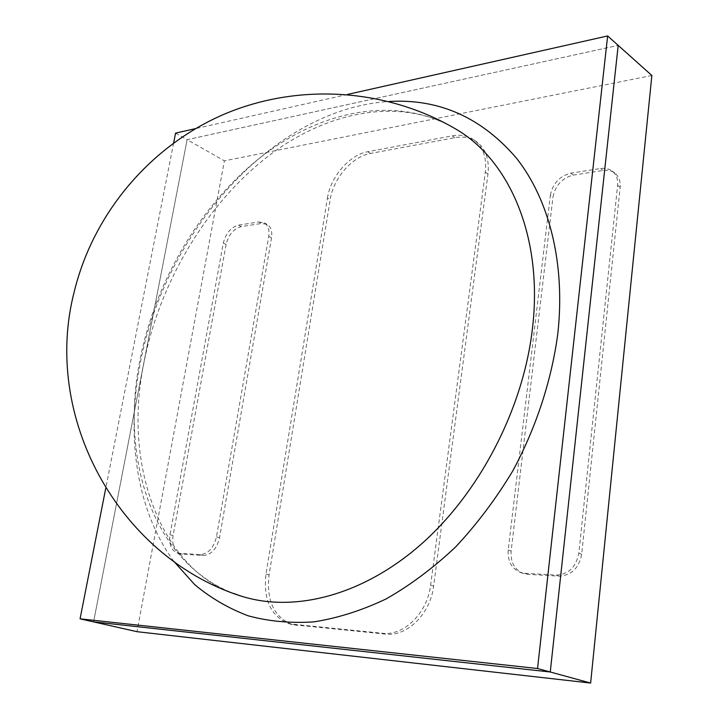 <?xml version="1.0" encoding="UTF-8"?>
<svg xmlns="http://www.w3.org/2000/svg" width="719" height="719" viewBox="0 0 719 719"><rect width="100%" height="100%" fill="white"/><g stroke="black" fill="none" stroke-linecap="round" stroke-linejoin="round"><path stroke-width="0.54" stroke-dasharray="3.6 2.7" d="M550.359 195.191C552.803 183.399 559.616 176.056 570.796 173.171L600.599 168.507C605.128 167.851 609.02 168.731 612.273 171.149C616.354 174.465 618.133 179.193 617.621 185.349L578.831 553.199C576.09 567.102 568.531 574.409 556.182 575.101L524.717 573.295L520.214 572.387C511.497 568.495 507.497 561.036 508.225 549.999L550.359 195.191L552.974 197.033C555.41 185.259 562.204 177.944 573.385 175.077L603.151 170.457C607.681 169.801 611.563 170.682 614.817 173.099C618.888 176.416 620.677 181.143 620.164 187.282L581.671 554.304C578.93 568.181 571.398 575.461 559.058 576.153L527.629 574.328L523.126 573.42C514.418 569.538 510.418 562.087 511.128 551.078L552.974 197.033M651.863 75.495L224.391 160.849L137.005 631.695M327.442 198.093C330.614 176.667 349.407 154.828 367.76 151.736L452.233 135.846C460.537 134.354 467.772 135.711 473.947 139.917C483.078 146.82 486.871 157.56 485.325 172.138L430.609 585.167C427.454 612.93 403.925 636.09 382.508 633.277L289.577 623.885C271.027 616.686 263.154 600.077 265.976 574.068L327.442 198.093L330.183 199.693C333.337 178.303 352.112 156.517 370.456 153.453L454.875 137.689C463.171 136.197 470.406 137.563 476.58 141.778C485.711 148.671 489.504 159.402 487.967 173.953L433.611 586.12C430.474 613.819 406.99 636.926 385.582 634.104L292.696 624.685C274.146 617.495 266.264 600.913 269.059 574.957L330.183 199.693M258.732 221.973L264.161 222.8C268.142 225.272 269.67 229.801 268.735 236.389L216.473 536.805C213.696 548.013 208.204 553.954 200.026 554.619L177.485 553.118C171.23 550.511 168.74 544.373 169.999 534.702L223.312 243.031C225.802 233.235 230.889 227.267 238.573 225.128L258.732 221.973L261.5 223.465L266.929 224.301C270.919 226.773 272.447 231.293 271.521 237.872L219.538 537.731C216.77 548.921 211.287 554.852 203.109 555.508L180.568 553.998C174.313 551.392 171.814 545.263 173.063 535.61L226.108 244.46C228.588 234.682 233.675 228.723 241.35 226.593L261.5 223.465M175.571 133.105L187.129 139.675L618.187 45.378L187.129 139.675L93.587 621.89L187.129 139.675L224.391 160.849M451.909 126.805C392.763 94.773 318.283 111.535 258.984 158.584C199.63 206.263 155.601 281.426 140.124 359.069C119.794 458.309 152.248 562.051 233.639 593.463M347.52 94.441L195.478 128.629M173.638 142.892L105.738 488.309M370.456 153.453L367.76 151.736M454.875 137.689L452.233 135.846M487.967 173.953L485.325 172.138M433.611 586.12L430.609 585.167M385.582 634.104L382.508 633.277M296.704 625.386L293.595 624.586M269.059 574.957L265.976 574.068M573.385 175.077L570.796 173.171M603.151 170.457L600.599 168.507M620.164 187.282L617.621 185.349M581.671 554.304L578.831 553.199M559.058 576.153L556.182 575.101M527.629 574.328L524.717 573.295M511.128 551.078L508.225 549.999M271.521 237.872L268.735 236.389M219.538 537.731L216.473 536.805M203.109 555.508L200.026 554.619M182.428 554.313L179.346 553.432M173.063 535.61L169.999 534.702M226.108 244.46L223.312 243.031M241.35 226.593L238.573 225.128M173.899 561.422C136.277 510.274 125.978 436.011 140.142 363.805C164.39 232.938 272.905 108.695 389.015 101.487M476.58 141.778L473.947 139.917M292.696 624.685L289.577 623.885M614.817 173.099L612.273 171.149M523.126 573.42L520.214 572.387M266.929 224.301L264.161 222.8M180.568 553.998L177.485 553.118M455.585 128.926C408.599 100.256 338.505 105.45 273.588 152.14C209.687 198.884 160.157 279.709 143.953 362.583C121.286 471.934 166.089 571.003 233.603 593.454"/><path stroke-width="1.08" d="M590.632 683.05L651.863 75.495L618.187 45.378L550.26 671.995L590.632 683.05L137.005 631.695L93.587 621.89L550.26 671.995L618.187 45.378L607.636 35.95L347.52 94.441M233.639 593.463L239.292 595.494C291.375 613.001 360.003 597.067 419.348 545.838C478.521 494.555 522.767 410.315 532.303 329.751C543.69 237.647 509.483 159.96 455.585 128.926L451.909 126.805M195.478 128.629L175.571 133.105L173.638 142.892M105.738 488.309L80.07 618.834L93.587 621.89L550.26 671.995L537.551 668.517L607.636 35.95M80.07 618.834L537.551 668.517M389.015 101.487C439.03 98.53 481.532 117.449 516.53 158.243C549.046 199.478 565.637 263.325 557.782 333.94C551.554 380.423 536.176 427.463 512.872 470.756C496.029 498.734 476.958 524.124 455.666 546.907C433.44 567.848 410.252 585.194 386.094 598.945C361.765 610.476 337.732 618.115 313.978 621.863C290.728 623.418 268.762 621.396 248.082 615.779C228.363 608.292 210.559 597.902 194.687 584.61L173.899 561.422M455.522 128.89C386.588 88.59 299.203 82.667 224.921 113.89C150.801 145.463 93.578 212.77 74.345 291.285C41.585 416.714 118.302 556.084 239.885 595.727M233.603 593.454L237.629 594.928"/></g></svg>
